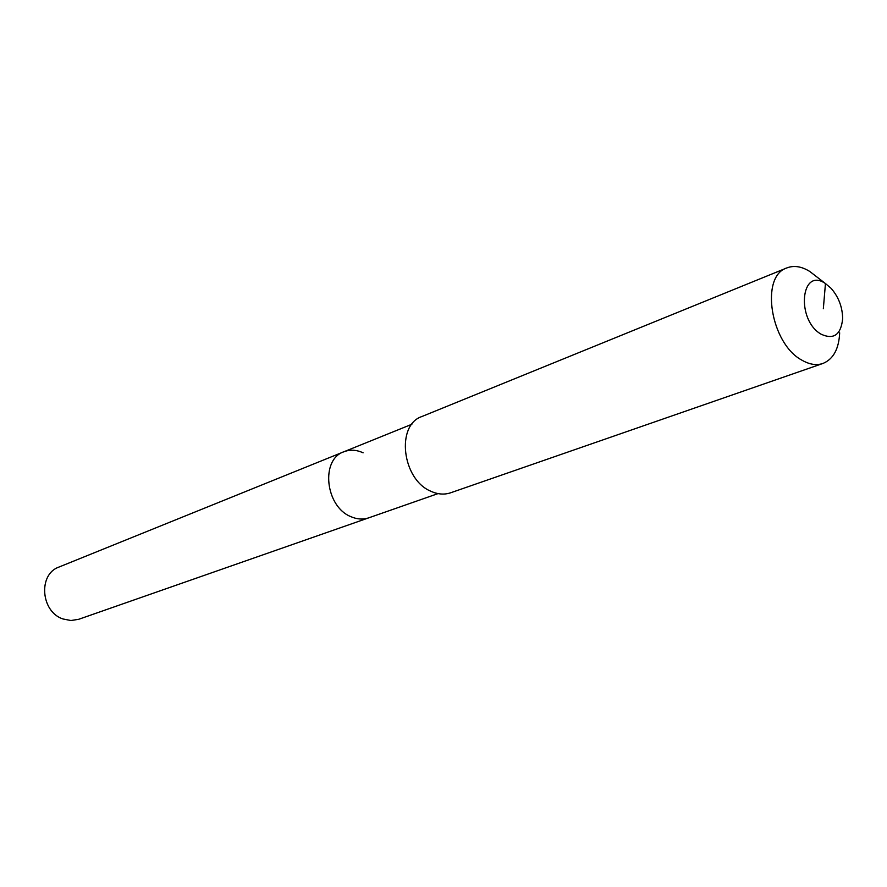<?xml version="1.0" encoding="UTF-8"?>
<svg xmlns="http://www.w3.org/2000/svg" width="887" height="887" viewBox="0 0 887 887"><rect width="100%" height="100%" fill="white"/><g stroke="black" fill="none" stroke-linecap="round" stroke-linejoin="round"><path stroke-width="1.33" d="M438.023 493.604L78.688 619.303L70.938 620.523L62.999 618.971C40.724 611.819 37.953 574.155 58.985 567.048L343.846 451.782C350.01 449.399 356.43 449.742 363.105 452.813M368.748 517.831C363.06 519.749 357.128 519.372 350.964 516.689C325.307 506.71 320.329 459.488 343.846 451.782C320.329 459.488 325.307 506.71 350.964 516.689C357.128 519.372 363.06 519.749 368.748 517.831M839.667 332.847C838.902 348.99 833.303 359.202 822.892 363.47L450.618 492.795C444.32 494.902 437.723 494.381 430.827 491.232C402.022 479.446 395.757 425.05 421.868 416.535L786.869 267.918C793.943 265.213 801.56 266.388 809.742 271.444L816.417 276.589M822.892 363.47C816.428 365.632 809.432 364.524 801.903 360.166C770.504 343.646 759.849 276.167 786.869 267.918M823.336 308.743L825.453 283.552L831.152 288.375C838.703 297.134 842.539 307.301 842.65 318.877C840.898 334.798 833.747 339.921 821.185 334.233C795.816 319.974 800.75 266.433 825.453 283.552L809.742 271.444M411.878 424.252L343.846 451.782"/></g></svg>
